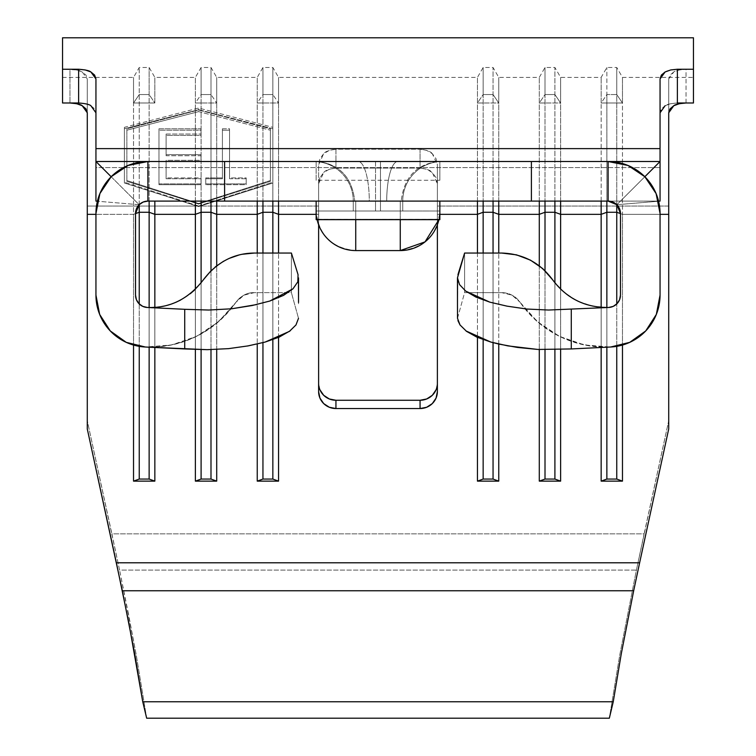 <?xml version="1.0" encoding="UTF-8"?>
<svg xmlns="http://www.w3.org/2000/svg" width="756" height="756" viewBox="0 0 756 756"><rect width="100%" height="100%" fill="white"/><g stroke="black" fill="none" stroke-linecap="round" stroke-linejoin="round"><path stroke-width="0.57" stroke-dasharray="3.78 2.83" d="M319.939 389.803L318.616 383.32L318.616 206.048L87.28 206.048L87.28 420.667L111.888 533.859L644.112 533.859L636.41 570.1L119.59 570.1L111.888 533.859L644.112 533.859L668.72 420.667L668.72 206.048L437.384 206.048L437.384 383.32L436.061 389.803M457.465 277.887L457.956 274.655L457.465 303.77L457.956 274.664M147.902 161.51L358.202 161.51L147.902 161.51C133.661 161.775 121.414 166.849 111.16 176.724C121.414 166.849 133.661 161.775 147.902 161.51L358.202 161.51A39.586 11.085 -90 0 1 369.287 201.096L353.26 201.096L353.26 210.99L353.26 201.096L353.26 210.99L375.524 210.99L375.524 201.096L380.476 201.096L380.476 210.99L375.524 210.99L380.476 210.99L380.476 201.096L375.524 201.096L375.524 210.99L354.951 210.99L380.476 210.99L375.524 210.99L375.524 201.096L369.287 201.096A39.586 11.085 90 0 0 358.202 161.51L147.902 161.51M99.896 193.583L95.946 213.466C96.21 199.225 101.276 186.978 111.16 176.724L139.142 204.725A12.37 12.37 0 0 1 147.902 201.096L660.054 201.096L147.902 201.096A12.37 12.37 0 0 0 139.151 204.715L97.401 201.219L139.151 204.715L111.16 176.724L104.659 184.653M552.513 279.635L552.608 279.767A64.326 64.326 0 0 0 608.703 307.475L592.468 306.199L577.064 300.897L563.485 291.892L552.608 279.767A61.85 61.85 0 0 0 501.71 253.052L464.6 253.052L464.6 292.638L464.6 253.052L464.6 292.638L501.71 292.638L464.6 292.638L501.71 292.638L512.058 295.19L520.033 302.258A22.264 22.264 0 0 0 501.71 292.638C509.364 292.893 515.479 296.097 520.033 302.258L537.601 321.848L559.534 336.392L584.416 344.963L610.65 347.013C572.868 347.429 542.666 332.517 520.033 302.258A103.912 103.912 0 0 0 610.65 347.013A51.956 51.956 0 0 0 660.054 295.114L660.054 213.466C659.79 199.225 654.724 186.978 644.84 176.724L616.849 204.715L658.599 201.219L616.839 204.706M316.15 219.656L316.15 210.99A39.586 39.586 0 0 0 317.104 219.656A39.586 39.586 0 0 1 316.15 210.99L355.736 210.99L355.736 201.096L355.736 210.99L400.264 210.99L316.15 210.99L316.15 201.096L316.15 210.99L316.15 201.096L355.736 201.096L355.736 210.99L355.736 201.096L439.775 201.096L355.736 201.096L400.264 201.096L400.264 210.99L400.264 201.096L439.85 201.096L316.15 201.096L439.85 201.096L316.15 201.096L316.15 219.202L439.85 219.656M278.558 214.335L278.558 77.386L278.558 102.986L257.238 102.986L257.238 77.386L257.238 201.096M318.616 214.335L316.15 214.335L318.616 214.335L318.616 224.768L318.616 183.717L318.616 214.335M319.93 177.641L318.616 183.717L323.681 172.585L319.93 177.641M329.295 169.24L323.681 172.585C325.165 170.421 329.247 168.919 335.938 168.078L329.295 169.24M437.384 383.33A17.322 16.934 180 0 0 437.384 383.32L437.384 164.78L437.384 224.768L437.384 214.335L439.85 214.335L437.384 214.335L437.384 183.717L436.061 177.632L432.309 172.576L426.696 169.24L420.062 168.078L335.938 168.078L420.062 168.078L420.062 149.215L335.938 149.215L329.304 150.378L323.691 153.704L319.939 158.741L318.616 164.78L318.616 206.048L198.62 206.048L272.85 182.215L272.85 127.329L198.62 108.032L124.4 127.329L124.4 182.215L198.62 206.048L87.28 206.048L87.28 78.917L85.967 75.08L82.224 71.962L76.611 69.949L62.54 69.25L62.54 37.8L62.54 102.986L62.54 77.386L62.54 102.986L69.968 102.986L62.54 102.986L62.54 69.25L69.968 69.25L69.968 102.986L69.968 69.25C76.649 69.76 80.731 70.658 82.224 71.962L87.28 78.917L87.28 428.954L87.28 420.667L119.59 570.1L636.41 570.1L619.74 655.083L609.336 718.2L619.74 655.083L636.41 570.1L668.72 420.667L668.72 428.954L668.72 206.048L437.384 206.048L437.384 164.78L436.07 158.751L432.319 153.714L426.705 150.387L420.062 149.215L335.938 149.215L335.938 168.078L335.938 149.215C329.257 150.057 325.175 151.559 323.691 153.704L318.616 164.78L318.616 383.32A17.322 16.934 180 0 0 318.616 383.33L318.616 391.608L318.616 383.32M498.762 214.335L498.762 77.386L498.762 102.986L477.442 102.986L477.442 77.386L477.442 201.096M560.621 214.335L560.621 77.386L560.621 102.986L539.293 102.986L539.293 77.386L539.293 201.096M601.152 214.335L601.152 77.386L601.152 102.986L606.86 94.557L616.754 94.557L616.754 67.492L616.754 204.63L616.754 67.492L616.754 94.557L622.471 102.986L622.471 77.386L622.471 345.057L622.471 214.335L660.054 214.335L622.471 214.335L622.471 77.386L622.471 102.986L601.152 102.986L601.152 77.386L601.152 201.096M686.032 102.986L686.032 69.25L679.408 69.949L673.785 71.962L670.033 75.071L668.72 78.917L668.72 206.048L668.72 78.917L668.72 112.795L668.72 78.917L673.785 71.962C675.278 70.658 679.36 69.76 686.032 69.25L693.46 69.25L686.032 69.25L686.032 102.986L693.46 102.986L693.46 77.386L693.46 102.986L686.032 102.986M670.742 103.685L677.376 102.986C670.695 103.487 666.612 104.394 665.129 105.708L670.742 103.685M78.624 102.986L85.277 103.685L90.881 105.717L94.632 108.873L95.946 112.795L95.946 167.596L660.054 167.596L660.054 112.795L661.377 108.864L665.129 105.708M133.529 214.335L95.946 214.335L133.529 214.335L133.529 345.057L133.529 214.335L135.532 213.608L133.529 214.335L133.529 77.386L133.529 214.335M133.529 102.986L133.529 77.386L133.529 102.986L139.246 94.557L149.14 94.557L154.848 102.986L133.529 102.986L154.848 102.986L154.848 77.386L154.848 102.986L149.14 94.557L149.14 67.492L149.14 94.557L139.246 94.557L139.246 67.492L139.246 94.557L133.529 102.986M154.848 214.335L154.848 201.096M216.707 214.335L216.707 77.386L216.707 102.986L195.379 102.986L195.379 77.386L195.379 201.096M154.848 347.476L154.848 307.399L154.848 347.476M195.379 289.255L195.379 349.414L195.379 289.255M216.707 349.508L216.707 265.781L216.707 349.508M257.238 253.052L257.238 344.046L257.238 253.052M278.558 337.384L278.558 253.052L278.558 337.384M477.442 253.052L477.442 337.384L477.442 253.052M498.762 344.046L498.762 253.052L498.762 344.046M539.293 265.781L539.293 349.508L539.293 265.781M560.621 349.414L560.621 289.17L560.621 349.414M601.152 307.371L601.152 347.476L601.152 307.371M693.46 37.8L693.46 102.986L693.46 37.8M203.44 279.701L203.392 279.767A61.85 61.85 0 0 1 254.29 253.052L291.4 253.052L291.4 292.638L291.4 253.052L291.4 292.638L298.497 318.314L291.4 292.638L254.29 292.638C247.288 292.43 241.183 295.634 235.966 302.258C241.183 295.634 247.288 292.43 254.29 292.638A22.264 22.264 0 0 0 235.966 302.258A103.912 103.912 0 0 1 145.35 347.013C182.64 347.807 212.842 332.886 235.966 302.258C212.842 332.886 182.64 347.807 145.35 347.013A51.956 51.956 0 0 1 95.946 295.114L95.946 213.466L95.946 295.114L99.66 314.411L110.272 330.939L126.261 342.355L145.35 347.013L171.584 344.963L196.465 336.392L218.399 321.848L235.966 302.258L243.942 295.19L254.29 292.638L291.4 292.638L291.4 253.052L254.224 253.052M241.986 254.29L239.302 254.895M228.983 258.467L223.644 261.179M215.262 266.925L211.179 270.553M160.631 306.738L147.297 307.475A64.326 64.326 0 0 0 203.392 279.767L194.49 290.115M190.238 293.763L180.589 300.047M175.846 302.324L164.572 305.982M135.532 295.114L135.532 213.466L135.532 295.114A12.37 12.37 0 0 0 147.297 307.475M316.15 180.278L316.15 161.51L316.15 180.278L439.85 180.278L439.85 161.51L439.85 180.278L439.85 161.51L316.15 161.51L439.85 161.51L316.15 161.51L316.15 180.278L316.15 161.51L439.85 161.51L439.85 180.278L316.15 180.278M256.643 304.564L269.845 301.03M298.497 318.314L295.974 324.957L290.266 330.75M248.185 345.879L228.577 348.639M298.535 303.78L298.044 274.655L298.535 302.485M380.476 161.51L317.822 161.51C339.794 164.345 352.107 177.537 354.753 201.096C352.107 177.537 339.794 164.345 317.822 161.51L313.674 161.51A39.586 39.586 0 0 1 353.26 201.096L375.524 201.096L375.524 210.99L353.26 210.99L353.26 201.096L375.524 201.096L375.524 161.51L380.476 161.51L375.524 161.51L375.524 201.096L353.26 201.096A39.586 39.586 0 0 0 313.674 161.51A39.586 39.586 0 0 1 353.26 201.096A39.586 39.586 0 0 0 313.674 161.51L375.524 161.51L375.524 201.096L402.74 201.096L402.74 210.99L402.74 201.096L402.74 210.99L380.476 210.99L402.74 210.99L380.476 210.99L380.476 201.096L380.476 210.99L402.74 210.99L402.74 201.096L380.476 201.096L380.476 161.51L397.798 161.51L380.476 161.51L380.476 201.096L375.524 201.096L375.524 161.51L380.476 161.51L380.476 201.096L402.74 201.096L386.713 201.096A39.586 11.085 90 0 1 397.798 161.51L608.098 161.51L397.798 161.51A39.586 11.085 -90 0 0 386.713 201.096L380.476 201.096L380.476 161.51L442.326 161.51A39.586 39.586 0 0 0 402.74 201.096A39.586 39.586 0 0 1 442.326 161.51A39.586 39.586 0 0 0 402.74 201.096A39.586 39.586 0 0 1 442.326 161.51L380.476 161.51M644.84 176.724A51.956 51.956 0 0 0 608.098 161.51L438.178 161.51C416.206 164.345 403.893 177.537 401.247 201.096C403.893 177.537 416.206 164.345 438.178 161.51L608.098 161.51A51.956 51.956 0 0 1 644.84 176.724L616.849 204.715M608.703 307.475A12.37 12.37 0 0 0 620.468 295.114L620.468 213.466L620.468 295.114M501.71 253.052L464.6 253.052L464.6 292.638L457.503 318.314L457.919 320.601M457.503 318.314L464.6 292.638L501.71 292.638C509.364 292.893 515.479 296.097 520.033 302.258C542.666 332.517 572.868 347.429 610.65 347.013L629.739 342.355L645.728 330.939L656.34 314.411L660.054 295.114L660.054 213.466L658.278 199.953M656.104 193.583L651.275 184.54M298.062 274.73L298.412 279.503M460.026 324.957L466.556 331.364M316.15 219.552L439.85 219.202L439.85 201.096L439.85 219.552M95.946 112.795L95.946 201.096L95.946 167.596L660.054 167.596L660.054 201.096L660.054 112.795M660.054 161.51L95.946 161.51L660.054 161.51L660.054 153.95M87.28 185.04L87.28 133.453M87.28 112.795L87.28 78.917L87.28 112.795M128.473 614.033L119.59 570.1L136.26 655.083L128.473 614.033M146.664 718.2L136.26 655.083L146.664 718.2M668.72 185.04L668.72 133.453M95.946 161.51L95.946 153.95M432.319 153.714C430.835 151.559 426.743 150.057 420.062 149.215L420.062 168.078C426.743 168.919 430.825 170.421 432.309 172.576L437.384 183.717L437.384 164.78L432.319 153.714M665.119 71.962C666.603 70.658 670.695 69.76 677.376 69.25M606.86 307.531L606.86 347.193L606.86 307.531M616.754 346.352L616.754 303.95L616.754 346.352M622.471 214.335L620.468 213.608L622.471 214.335M606.86 94.557L606.86 201.096L606.86 67.492L606.86 94.557L601.152 102.986L622.471 102.986L616.754 94.557L606.86 94.557M545.01 270.733L545.01 349.65L545.01 270.733M554.904 349.584L554.904 282.867L554.904 349.584M539.293 214.335L539.293 77.386L539.293 102.986L545.01 94.557L545.01 67.492L545.01 201.096L545.01 67.492L545.01 94.557L554.904 94.557L560.621 102.986L560.621 77.386L560.621 201.096M554.904 201.096L554.904 67.492L554.904 201.096M539.293 102.986L560.621 102.986L554.904 94.557L545.01 94.557L539.293 102.986M483.15 253.052L483.15 339.633L483.15 253.052M493.054 342.666L493.054 253.052L493.054 342.666M477.442 214.335L477.442 77.386L477.442 102.986L483.15 94.557L483.15 67.492L483.15 201.096L483.15 67.492L483.15 94.557L493.054 94.557L498.762 102.986L498.762 77.386L498.762 201.096M493.054 201.096L493.054 67.492L493.054 201.096M477.442 102.986L498.762 102.986L493.054 94.557L483.15 94.557L477.442 102.986M139.246 303.95L139.246 346.352L139.246 303.95M149.14 307.531L149.14 347.193L149.14 307.531M149.14 201.096L149.14 67.492L149.14 201.096M139.246 204.63L139.246 67.492L139.246 204.63M201.096 282.886L201.096 349.584L201.096 282.886M210.99 270.733L210.99 349.65L210.99 270.733M195.379 214.335L195.379 77.386L195.379 102.986L201.096 94.557L201.096 67.492L201.096 201.096L201.096 67.492L201.096 94.557L210.99 94.557L210.99 67.492L210.99 201.096L210.99 67.492L210.99 94.557L216.707 102.986L216.707 77.386L216.707 201.096M210.99 94.557L201.096 94.557L195.379 102.986L216.707 102.986L210.99 94.557M262.946 253.052L262.946 342.666L262.946 253.052M272.85 253.052L272.85 339.633L272.85 253.052M257.238 214.335L257.238 77.386L257.238 102.986L262.946 94.557L262.946 67.492L262.946 201.096L262.946 67.492L262.946 94.557L272.85 94.557L272.85 67.492L272.85 201.096L272.85 67.492L272.85 94.557L278.558 102.986L278.558 77.386L278.558 201.096M272.85 94.557L262.946 94.557L257.238 102.986L278.558 102.986L272.85 94.557M124.4 182.215L124.4 183.009L198.62 206.568L198.62 206.048L124.4 182.215L124.4 127.329L198.62 108.032L272.85 127.329L272.85 183.009L272.85 182.215L198.62 206.048L198.62 206.568L272.85 183.009L272.85 127.329L272.85 128.756L198.62 109.696L198.62 108.032L198.62 109.696L124.4 128.756L124.4 127.329L124.4 182.215M124.4 183.009L124.4 128.756L198.62 109.696L272.85 128.756L272.85 183.009L198.62 206.568L124.4 183.009M126.866 130.202L126.866 181.345L198.62 204.054L270.374 181.345L270.374 130.202L198.62 111.623L126.866 130.202L126.866 128.785L198.62 109.989L270.374 128.785L270.374 181.345L270.374 180.523L198.62 203.506L126.866 180.523L126.866 181.345L198.62 204.054L198.62 203.506L198.62 204.054L270.374 181.345L270.374 128.785L270.374 130.202L198.62 111.623L198.62 109.989L198.62 111.623L126.866 130.202L126.866 181.345L126.866 130.202M201.001 184.681L158.968 184.681L158.968 130.202L201.001 130.202L201.001 135.4L166.112 135.4L166.112 155.745L201.001 155.745L201.001 161.387L166.112 161.387L166.112 178.756L201.001 178.756L201.001 184.681L201.001 177.906L201.001 178.756L166.112 178.756L166.112 160.338L166.112 161.387L201.001 161.387L201.001 154.63L201.001 155.745L166.112 155.745L166.112 134.039L166.112 135.4L201.001 135.4L201.001 128.785L201.001 130.202L158.968 130.202L158.968 184.681L158.968 128.785L158.968 130.202L158.968 128.785L201.001 128.785L201.001 135.4L201.001 134.039L166.112 134.039L166.112 155.745L166.112 154.63L201.001 154.63L201.001 161.387L201.001 160.338L166.112 160.338L166.112 178.756L166.112 177.906L201.001 177.906L201.001 184.681L201.001 183.906L158.968 183.906L158.968 184.681L201.001 184.681M205.755 184.681L205.755 178.756L222.415 178.756L222.415 130.202L229.55 130.202L229.55 178.756L246.201 178.756L246.201 184.681L205.755 184.681L246.201 184.681L246.201 177.906L246.201 178.756L229.55 178.756L229.55 128.785L229.55 130.202L222.415 130.202L222.415 178.756L205.755 178.756L205.755 177.906L222.415 177.906L222.415 178.756L222.415 128.785L222.415 130.202L222.415 128.785L229.55 128.785L229.55 178.756L229.55 177.906L246.201 177.906L246.201 184.681L246.201 183.906L205.755 183.906L205.755 184.681L205.755 177.906L205.755 184.681M270.374 180.523L198.62 203.506L126.866 180.523L126.866 128.785L198.62 109.989L270.374 128.785L270.374 180.523M222.415 177.906L205.755 177.906L205.755 183.906L246.201 183.906L246.201 177.906L229.55 177.906L229.55 128.785L222.415 128.785L222.415 177.906M158.968 128.785L158.968 183.906L201.001 183.906L201.001 177.906L166.112 177.906L166.112 160.338L201.001 160.338L201.001 154.63L166.112 154.63L166.112 134.039L201.001 134.039L201.001 128.785L158.968 128.785M439.85 210.99L439.85 201.096L439.85 210.99L400.264 210.99L400.264 201.096L400.264 250.576L355.736 250.576L400.264 250.576L400.264 210.99L355.736 210.99L355.736 250.576C331.686 248.233 318.493 235.04 316.15 210.99A39.586 39.586 0 0 0 355.736 250.576L355.736 210.99L316.15 210.99L439.85 210.99L439.85 201.096L439.85 210.99C437.507 235.04 424.314 248.233 400.264 250.576A39.586 39.586 0 0 0 439.85 210.99L400.264 210.99L439.85 210.99A39.586 39.586 0 0 1 438.896 219.656L439.85 210.99M355.736 219.656L355.736 210.99L355.736 219.656M400.264 219.656L400.264 210.99L400.264 219.656M62.54 77.386L133.529 77.386L139.246 67.492L149.14 67.492L154.848 77.386L195.379 77.386L201.096 67.492L210.99 67.492L216.707 77.386L257.238 77.386L262.946 67.492L272.85 67.492L278.558 77.386L477.442 77.386L483.15 67.492L493.054 67.492L498.762 77.386L539.293 77.386L545.01 67.492L554.904 67.492L560.621 77.386L601.152 77.386L606.86 67.492L616.754 67.492L622.471 77.386L693.46 77.386"/><path stroke-width="1.13" d="M668.72 133.453L668.72 112.795L673.776 105.717C675.259 104.404 679.351 103.496 686.032 102.986L679.389 103.685L673.776 105.717L670.033 108.873L668.72 112.795L668.72 428.954L639.623 562.795L116.377 562.795L128.879 623.18L142.752 701.757L146.664 718.2L609.336 718.2L613.248 701.757L609.336 718.2L146.664 718.2L142.752 701.757L613.248 701.757L621.3 653.666L613.248 701.757L142.752 701.757L134.7 653.666L122.321 590.757L633.679 590.757L621.3 653.666L633.679 590.757L122.321 590.757L87.28 428.954L87.28 112.795L85.967 108.864L82.215 105.708L76.602 103.685L69.968 102.986C76.649 103.487 80.731 104.394 82.215 105.708L87.28 112.795L87.28 133.453M620.468 295.114L619.589 299.707L617.057 303.647L613.248 306.36L608.703 307.475A12.37 12.37 0 0 0 620.468 295.114L620.468 213.466L616.849 204.715L608.098 201.096L612.832 202.041L616.849 204.715L619.533 208.732L620.468 213.466L620.468 295.114L619.589 299.707L617.057 303.647L613.248 306.36L608.703 307.475L548.572 310.036L526.781 309.034L506.983 306.142L489.812 302.145L475.893 297.07L465.753 291.145L459.544 284.615L457.465 277.887L457.465 303.77L457.465 277.83M608.703 307.475L548.572 310.036L526.781 309.034L506.983 306.142L489.812 302.145L465.753 291.145L459.544 284.615L457.465 277.887L464.6 253.052L501.71 253.052C522.982 253.761 539.945 262.663 552.608 279.767L542.723 268.607L530.447 260.14L516.509 254.848L501.71 253.052C522.982 253.761 539.945 262.663 552.608 279.767C566.622 298.497 585.314 307.73 608.703 307.475C585.314 307.73 566.622 298.497 552.608 279.767M298.412 279.503L297.826 281.799L292.969 288.83L269.845 301.03L283.557 295.369L292.969 288.83L297.826 281.799L298.044 274.655L291.4 253.052L254.29 253.052C233.859 253.232 216.896 262.134 203.392 279.767C188.442 299.102 169.741 308.344 147.297 307.475L184.719 309.308L184.719 348.941L207.163 349.669L228.577 348.639L207.163 349.669L145.35 347.013A51.956 51.956 0 0 1 95.946 295.114L95.946 213.466A51.956 51.956 0 0 1 147.902 161.51L95.946 161.51L111.16 176.724L99.896 193.583L95.946 213.466L95.946 295.114L99.66 314.411L110.272 330.939L126.261 342.355L145.35 347.013L184.719 348.941L184.719 309.308L147.297 307.475L142.752 306.36L138.943 303.647L136.411 299.707L135.532 295.114L135.532 213.466L139.151 204.715L143.167 202.041L147.902 201.096L147.902 161.51L128.019 165.46L111.16 176.724L95.946 161.51L95.946 201.096L97.401 201.219L95.946 201.096L95.946 148.62L660.054 148.62L660.054 78.917L661.368 75.08L665.119 71.962L670.733 69.949L677.376 69.25L693.46 69.25L693.46 37.8L693.46 69.25L677.376 69.25L677.376 102.986L693.46 102.986L693.46 69.25L693.46 102.986L677.234 102.986M660.054 201.096L658.599 201.219L660.054 201.096L660.054 161.51L608.098 161.51L608.098 201.096A12.37 12.37 0 0 1 620.468 213.466L616.849 204.715L608.098 201.096L147.902 201.096L224.598 201.096L224.598 161.51L608.098 161.51A51.956 51.956 0 0 1 660.054 213.466L656.104 193.583L644.84 176.724L627.981 165.46L608.098 161.51L531.402 161.51L531.402 201.096L608.098 201.096L608.098 161.51L660.054 161.51L644.84 176.724L660.054 161.51L660.054 201.096M316.15 214.335L278.558 214.335L316.15 214.335M539.293 201.096L539.293 214.335L498.762 214.335L493.054 212.266L493.054 253.052L493.054 212.266L483.15 212.266L477.442 214.335L439.85 214.335L477.442 214.335L477.442 253.052L477.442 201.096M601.152 214.335L606.86 212.266L606.86 201.096L606.86 307.531L606.86 212.266L616.754 212.266L616.754 204.63L616.754 212.266L620.468 213.608L616.754 212.266L616.754 303.95L616.754 212.266L606.86 212.266L601.152 214.335L560.621 214.335L601.152 214.335L601.152 307.371L601.152 201.096M87.28 185.04L87.28 214.335L95.946 214.335L87.28 214.335L87.28 428.954L116.377 562.795L639.623 562.795L668.72 428.954L668.72 214.335L660.054 214.335L668.72 214.335L668.72 185.04M95.946 112.795L90.881 105.717C89.397 104.404 85.315 103.496 78.624 102.986L78.624 69.25L62.54 69.25L62.54 102.986L62.54 37.8L62.54 69.25L78.624 69.25L78.624 102.986L62.54 102.986L78.766 102.986M195.379 214.335L154.848 214.335L195.379 214.335L195.379 289.255L195.379 214.335L201.096 212.266L201.096 282.886L201.096 212.266L210.99 212.266L210.99 270.733L210.99 212.266L216.707 214.335L257.238 214.335L216.707 214.335L216.707 265.781L216.707 214.335L210.99 212.266L210.99 201.096L210.99 212.266L201.096 212.266L201.096 201.096L201.096 212.266L195.379 214.335L195.379 201.096M257.238 201.096L257.238 253.052L257.238 214.335L262.946 212.266L262.946 253.052L262.946 212.266L272.85 212.266L272.85 253.052L272.85 212.266L278.558 214.335L278.558 253.052L278.558 214.335L272.85 212.266L272.85 201.096L272.85 212.266L262.946 212.266L262.946 201.096L262.946 212.266L257.238 214.335M133.529 345.057L133.529 481.128L154.848 481.128L154.848 347.476L154.848 481.128L149.14 479.058L139.246 479.058L133.529 481.128L133.529 345.057M154.848 307.399L154.848 214.335L154.848 307.399M195.379 349.414L195.379 481.128L216.707 481.128L216.707 349.508L216.707 481.128L210.99 479.058L201.096 479.058L195.379 481.128L195.379 349.414M257.238 344.046L257.238 481.128L278.558 481.128L278.558 337.384L278.558 481.128L272.85 479.058L262.946 479.058L257.238 481.128L257.238 344.046M436.061 389.803L432.309 395.303L426.686 398.97L420.062 400.264L335.938 400.264L335.938 408.542A17.322 16.934 0 0 1 318.616 391.608L318.616 224.768L318.616 391.608L319.939 398.091L323.691 403.581L329.314 407.257L335.938 408.542L420.062 408.542L426.686 407.257L432.309 403.581L436.061 398.091L437.384 391.608L437.384 224.768L437.384 391.608A17.322 16.934 0 0 1 420.062 408.542L335.938 408.542L335.938 400.264L329.314 398.97L323.691 395.303L319.939 389.803M477.442 337.384L477.442 481.128L498.762 481.128L498.762 344.046L498.762 481.128L493.054 479.058L493.054 342.666L493.054 479.058L498.762 481.128L477.442 481.128L483.15 479.058L493.054 479.058L483.15 479.058L483.15 339.633L483.15 479.058L477.442 481.128L477.442 337.384M498.762 201.096L498.762 253.052L498.762 214.335L539.293 214.335L539.293 265.781L539.293 214.335L545.01 212.266L545.01 270.733L545.01 212.266L539.293 214.335M539.293 349.508L539.293 481.128L560.621 481.128L560.621 349.414L560.621 481.128L554.904 479.058L554.904 349.584L554.904 479.058L560.621 481.128L539.293 481.128L545.01 479.058L554.904 479.058L545.01 479.058L545.01 349.65L545.01 479.058L539.293 481.128L539.293 349.508M560.621 289.17L560.621 214.335L554.904 212.266L545.01 212.266L545.01 201.096L545.01 212.266L554.904 212.266L554.904 282.867L554.904 201.096L554.904 212.266L560.621 214.335L560.621 289.17M601.152 347.476L601.152 481.128L622.471 481.128L622.471 345.057L622.471 481.128L616.754 479.058L616.754 346.352L616.754 479.058L622.471 481.128L601.152 481.128L606.86 479.058L616.754 479.058L606.86 479.058L606.86 347.193L606.86 479.058L601.152 481.128L601.152 347.476M318.616 383.33L318.616 383.32A17.322 16.934 180 0 0 335.938 400.264L420.062 400.264L420.062 408.542L420.062 400.264A17.322 16.934 180 0 0 437.384 383.33M95.946 153.95L95.946 78.917L90.871 71.962C89.388 70.658 85.305 69.76 78.624 69.25L85.258 69.949L90.871 71.962L94.623 75.071L95.946 78.917L95.946 148.62L660.054 148.62L660.054 161.51M254.224 253.052L241.986 254.29M239.302 254.895L228.983 258.467M223.644 261.179L215.262 266.925M211.179 270.553L203.44 279.701M194.49 290.115L190.238 293.763M180.589 300.047L175.846 302.324M164.572 305.982L160.631 306.738M104.659 184.653L99.896 193.583M571.281 309.308L571.281 348.941L610.65 347.013L629.739 342.355L645.728 330.939L656.34 314.411L660.054 295.114L660.054 213.466L660.054 295.114A51.956 51.956 0 0 1 610.65 347.013L571.281 348.941L571.281 309.308M298.062 274.73L291.4 253.052L254.29 253.052C233.859 253.232 216.896 262.134 203.392 279.767C188.442 299.102 169.741 308.344 147.297 307.475L142.752 306.36L138.943 303.647L136.411 299.707L135.532 295.114L135.532 213.466L136.467 208.732L139.151 204.715L135.532 213.466A12.37 12.37 0 0 1 147.902 201.096L147.902 161.51L224.598 161.51L95.946 161.51M269.845 301.03L252.343 305.49L231.705 308.779L208.769 310.036L184.719 309.308L208.769 310.036L231.705 308.779L256.643 304.564M290.266 330.75L279.134 337.138L265.186 342.052L247.429 346.021M298.535 302.485L298.535 277.896M147.297 307.475A12.37 12.37 0 0 1 135.532 295.114M658.278 199.953L656.104 193.583M651.275 184.54L644.84 176.724M224.598 201.096L531.402 201.096L531.402 161.51L224.598 161.51L224.598 201.096M228.577 348.639L248.185 345.879L265.186 342.052L289.444 331.364L295.974 324.957L298.497 318.314M457.956 274.655L464.6 253.052L501.71 253.052M457.919 320.601L460.026 324.957L466.556 331.364L476.866 337.138L490.814 342.052L498.941 344.093L517.387 347.429L537.903 349.452L571.281 348.941L537.903 349.452L507.815 345.879L490.814 342.052L465.998 330.948M457.503 318.314L457.465 303.77L457.503 318.314L460.026 324.957M439.85 219.552L439.85 201.096L439.85 219.552L316.15 219.552L316.15 201.096L316.15 219.656L439.85 219.656L316.15 219.552M639.623 562.795L633.679 590.757L639.623 562.795M665.119 71.962L660.054 78.917L660.054 153.95M665.129 105.708L660.054 112.795M677.376 69.25L677.376 102.986M560.621 201.096L560.621 214.335M498.762 214.335L493.054 212.266L483.15 212.266L483.15 201.096L483.15 253.052L483.15 212.266L477.442 214.335M493.054 212.266L493.054 201.096L493.054 212.266M139.246 212.266L139.246 303.95L139.246 212.266L149.14 212.266L149.14 307.531L149.14 212.266L154.848 214.335L149.14 212.266L149.14 201.096L149.14 212.266L139.246 212.266L139.246 204.63L139.246 212.266L135.532 213.608L139.246 212.266M139.246 346.352L139.246 479.058L139.246 346.352M149.14 347.193L149.14 479.058L149.14 347.193M154.848 201.096L154.848 214.335M154.848 481.128L149.14 479.058L139.246 479.058L133.529 481.128L154.848 481.128M201.096 349.584L201.096 479.058L201.096 349.584M210.99 349.65L210.99 479.058L210.99 349.65M216.707 201.096L216.707 214.335M216.707 481.128L210.99 479.058L201.096 479.058L195.379 481.128L216.707 481.128M262.946 342.666L262.946 479.058L262.946 342.666M272.85 339.633L272.85 479.058L272.85 339.633M278.558 201.096L278.558 214.335M278.558 481.128L272.85 479.058L262.946 479.058L257.238 481.128L278.558 481.128M400.264 250.576L355.736 250.576A39.586 39.586 0 0 1 317.104 219.656A39.586 39.586 0 0 0 355.736 250.576L355.736 219.656L355.736 250.576L400.264 250.576L400.264 219.656L400.264 250.576L425.014 241.892L438.896 219.656A39.586 39.586 0 0 1 400.264 250.576M693.46 37.8L62.54 37.8"/></g></svg>
